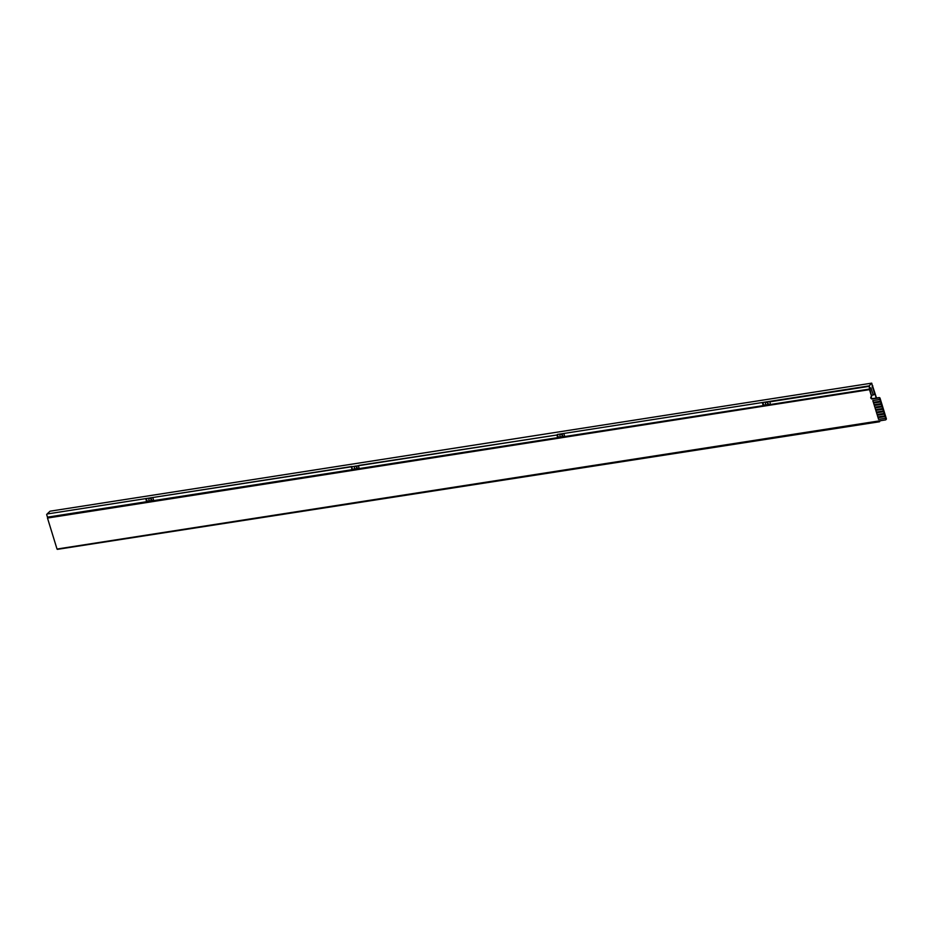 <?xml version="1.0" encoding="UTF-8"?>
<svg xmlns="http://www.w3.org/2000/svg" width="933" height="933" viewBox="0 0 933 933"><rect width="100%" height="100%" fill="white"/><g stroke="black" fill="none" stroke-linecap="round" stroke-linejoin="round"><path stroke-width="1.4" d="M869.603 389.947L871.62 396.525L869.988 389.551L47.49 518.048L869.988 389.551M871.282 396.642A1.33 1.131 -135.1 0 0 872.763 398.578L879.119 397.586A0.793 0.676 44.9 0 1 880.041 398.204L886.35 418.695A0.793 0.676 44.9 0 1 885.965 419.512M871.62 396.525A1.33 1.131 -135.1 0 0 872.378 398.974L878.723 397.983A0.793 0.676 44.9 0 1 879.656 398.601L885.953 419.092A0.793 0.676 44.9 0 1 885.475 419.932L57.018 549.036L47.49 518.048M872.133 386.064L876.274 398.029M872.577 385.994L876.519 397.994M872.11 385.9L872.775 385.796M879.877 420.806L57.776 548.919M880.635 420.69L879.434 421.25M879.586 421.739L57.333 549.362M149.607 498.432A1.33 1.131 -135.1 0 0 150.353 500.869A1.33 1.131 -135.1 0 0 149.607 498.432M151.053 500.426A1.33 1.131 -135.1 0 0 149.898 498.14A1.33 1.131 -135.1 0 0 149.198 498.584M355.135 466.407A1.33 1.131 -135.1 0 0 355.881 468.844A1.33 1.131 -135.1 0 0 355.135 466.407M356.581 468.401A1.33 1.131 -135.1 0 0 355.426 466.103A1.33 1.131 -135.1 0 0 354.727 466.558M766.191 402.356A1.33 1.131 -135.1 0 0 766.938 404.794A1.33 1.131 -135.1 0 0 766.191 402.356M767.637 404.339A1.33 1.131 -135.1 0 0 766.483 402.053A1.33 1.131 -135.1 0 0 765.783 402.496M560.663 434.381A1.33 1.131 -135.1 0 0 561.409 436.819A1.33 1.131 -135.1 0 0 560.663 434.381M562.109 436.376A1.33 1.131 -135.1 0 0 560.955 434.078A1.33 1.131 -135.1 0 0 560.255 434.533M351.368 467.025L352.184 469.672L351.846 466.5L153.374 497.417L556.896 435L358.902 465.392M149.933 500.858L147.169 501.289L146.318 498.525L47.082 513.99L153.374 497.417M352.184 469.672L153.712 500.601L152.895 497.954M145.84 499.062L146.656 501.697L47.466 517.15L46.65 514.515M766.506 404.782L763.754 405.214L762.902 402.438L564.43 433.367L869.194 385.877L871.714 383.148L50.067 511.191L47.082 513.99M762.424 402.974L763.241 405.622L564.768 436.539L563.952 433.903M556.896 435L557.712 437.647L359.24 468.576L358.424 465.929M560.99 436.807L558.226 437.239L557.374 434.463L564.43 433.367M869.486 389.061L869.194 385.877L870.046 388.641L869.486 389.061L770.296 404.514L769.958 401.342M871.714 383.148L874.618 394.158L873.206 395.032L871.002 387.848L870.046 388.641M873.206 395.032L871.749 395.265M868.681 386.425L769.48 401.878M153.618 500.286L150.738 500.729M770.192 404.211L767.323 404.654M564.675 436.236L561.794 436.679M359.147 468.261L356.266 468.704M355.461 468.832L352.697 469.264M882.641 408.526L882.163 406.776L875.061 407.919L875.586 409.634L882.641 408.526L882.163 406.776M882.117 406.823L875.061 407.919M881.895 406.088L881.417 404.339L874.314 405.482L874.839 407.185L881.895 406.088L881.417 404.339M881.37 404.386L874.314 405.482M881.137 403.651L880.67 401.89L873.568 403.044L874.093 404.747L881.137 403.651L880.67 401.89M880.612 401.948L873.568 403.044M883.399 410.975L882.921 409.214L875.819 410.357L876.344 412.071L883.399 410.975L882.921 409.214M882.863 409.26L875.819 410.357M884.146 413.412L883.668 411.651L876.565 412.806L877.09 414.509L884.146 413.412L883.668 411.651M883.621 411.698L876.565 412.806M884.892 415.85L884.414 414.089L877.312 415.243L877.836 416.946L884.892 415.85L884.414 414.089M884.367 414.135L877.312 415.243M880.39 401.213L879.912 399.452L872.81 400.607L873.335 402.31L880.39 401.213L879.912 399.452M879.866 399.499L872.81 400.607M885.65 418.287L885.172 416.526L878.07 417.681L878.594 419.384L885.65 418.287L885.172 416.526M885.125 416.584L878.07 417.681"/></g></svg>
